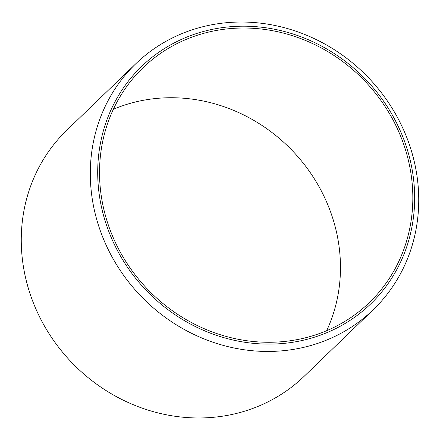 <?xml version="1.0" encoding="UTF-8"?>
<svg xmlns="http://www.w3.org/2000/svg" width="440" height="440" viewBox="0 0 440 440"><rect width="100%" height="100%" fill="white"/><g stroke="black" fill="none" stroke-linecap="round" stroke-linejoin="round"><path stroke-width="0.66" d="M98.412 187.446A164.984 152.202 -133.9 0 1 241.153 26.202A164.984 152.202 -133.9 0 1 413.952 182.847A164.984 152.202 -133.9 0 1 271.205 344.091A164.984 152.202 -133.9 0 1 98.412 187.446M91.042 189.129A170.951 157.713 -133.9 0 1 135.916 63.63A170.951 157.713 -133.9 0 1 308.418 36.003A170.951 157.713 -133.9 0 1 418 184.36A170.951 157.713 -133.9 0 1 373.125 309.859A170.951 157.713 -133.9 0 1 200.624 337.48A170.951 157.713 -133.9 0 1 91.042 189.129M373.125 309.859L304.084 376.37A170.951 157.713 -133.9 0 1 131.582 403.997A170.951 157.713 -133.9 0 1 22 255.64A170.951 157.713 -133.9 0 1 66.875 130.141L135.916 63.63M271.029 342.254A163.081 150.447 46.1 0 0 369.325 302.594A163.081 150.447 46.1 0 0 397.172 128.249A163.081 150.447 46.1 0 0 241.329 28.034A163.081 150.447 46.1 0 0 143.038 67.7A163.081 150.447 46.1 0 0 115.187 242.039A163.081 150.447 46.1 0 0 271.029 342.254M326.651 330.704A163.081 150.447 46.1 0 0 168.971 97.746A163.081 150.447 46.1 0 0 113.35 109.296"/></g></svg>
